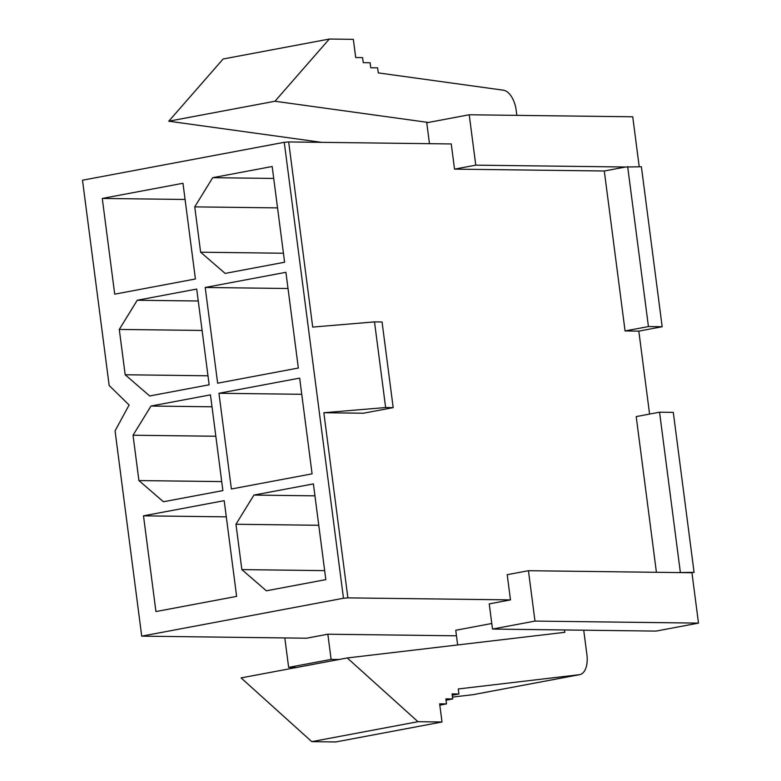 <?xml version="1.0" encoding="UTF-8"?>
<svg xmlns="http://www.w3.org/2000/svg" width="781" height="781" viewBox="0 0 781 781"><rect width="100%" height="100%" fill="white"/><g stroke="black" fill="none" stroke-linecap="round" stroke-linejoin="round"><path stroke-width="1.17" d="M456.475 635.802L327.844 634.211L306.601 638.204L141.722 636.154L115.061 430.858L129.109 404.997L109.174 385.521L82.503 180.216L284.255 142.308L343.474 598.246L347.887 597.875L323.842 412.729L363.458 413.217L393.185 407.633L382.065 321.987L374.509 321.889L312.712 327.083L288.667 141.937L451.262 143.948L454.532 169.135L604.299 170.99L625.073 330.949L638.819 331.124L649.587 414.076M155.936 611.552L143.499 515.831L224.196 500.67L236.633 596.391L155.936 611.552M222.888 490.595L163.424 501.763L138.92 480.569L133.034 435.222L150.997 406.042L210.46 394.864L222.888 490.595M209.152 384.789L149.688 395.967L125.175 374.763L119.288 329.426L137.251 300.246L196.714 289.068L209.152 384.789M114.709 294.164L102.282 198.442L182.979 183.271L195.406 278.993L114.709 294.164M284.606 262.231L225.143 273.409L200.629 252.204L194.742 206.867L212.705 177.687L272.169 166.509L284.606 262.231M217.645 383.198L205.208 287.476L285.914 272.305L298.342 368.027L217.645 383.198M231.381 488.994L218.953 393.273L299.65 378.111L312.088 473.833L231.381 488.994M325.823 579.629L266.36 590.797L241.856 569.603L235.969 524.256L253.932 495.076L313.396 483.908L325.823 579.629M141.722 636.154L343.474 598.246M347.887 597.875L510.481 599.886L507.201 574.699L528.444 570.706L691.946 572.737L698.497 623.111L656.02 631.097L492.508 629.066L489.238 603.879L510.481 599.886M656.421 572.288L636.203 416.595L659.554 412.202L673.3 412.378L694.075 572.336L691.946 572.737M429.472 143.675L426.748 122.754L469.225 114.768L475.766 165.152L625.532 167.007L604.299 170.99M475.766 165.152L454.532 169.135M469.225 114.768L632.737 116.789L639.219 166.744M627.66 166.607L648.435 326.565L662.171 326.731L641.396 166.773L625.532 167.007M662.171 326.731L638.819 331.124M457.656 644.95L455.753 630.267L491.786 623.492M288.667 141.937L284.255 142.308M185.077 199.467L102.282 198.442M528.444 570.706L534.985 621.09L698.497 623.111M534.985 621.09L492.508 629.066M327.844 634.211L331.115 659.398L339.032 659.496M331.115 659.398L288.638 667.384L296.555 667.482M288.638 667.384L284.811 637.931M323.842 412.729L385.629 407.536L393.185 407.633M374.509 321.889L385.629 407.536M417.962 721.703L311.775 741.647L335.82 741.95L442.007 721.995L417.962 721.703L347.262 657.953L564.8 632.327L564.487 629.964M311.775 741.647L241.075 677.898L347.262 657.953M583.719 630.199L586.912 654.732A20.404 10.836 -100.6 0 1 579.687 674.647A20.404 10.836 -100.6 0 1 579.297 674.706L458.291 688.959L458.945 693.997L452.072 693.909L452.726 698.946L445.863 698.868L446.517 703.906L439.644 703.818L442.007 721.995M579.687 674.647L473.501 694.602A20.404 10.836 -100.6 0 1 473.11 694.66L452.492 697.091M452.248 695.256L458.945 693.997M446.029 700.206L452.726 698.946M439.82 705.155L446.517 703.906M321.655 142.347L168.774 121.201L274.961 101.247L329.299 39.05L353.344 39.353L355.706 57.53L362.579 57.609L363.233 62.646L370.096 62.734L370.75 67.771L377.623 67.859L378.277 72.897L503.384 90.196A20.404 10.836 -100.6 0 1 516.221 110.424L516.856 115.354M168.774 121.201L223.112 59.005L329.299 39.05M428.31 122.461L274.961 101.247M212.705 177.687L273.721 178.439M277.548 207.892L194.742 206.867M200.629 252.204L283.435 253.229M137.251 300.246L198.267 300.997M202.094 330.451L119.288 329.426M125.175 374.763L207.98 375.788M288.013 288.501L205.208 287.476M150.997 406.042L212.012 406.794M215.829 436.247L133.034 435.222M138.92 480.569L221.726 481.594M301.759 394.298L218.953 393.273M226.305 516.856L143.499 515.831M253.932 495.076L314.938 495.837M318.765 525.281L235.969 524.256M241.856 569.603L324.652 570.628M694.075 572.336L678.211 572.561M680.329 572.161L659.554 412.202M648.435 326.565L625.073 330.949M473.11 694.66L579.297 674.706"/></g></svg>
